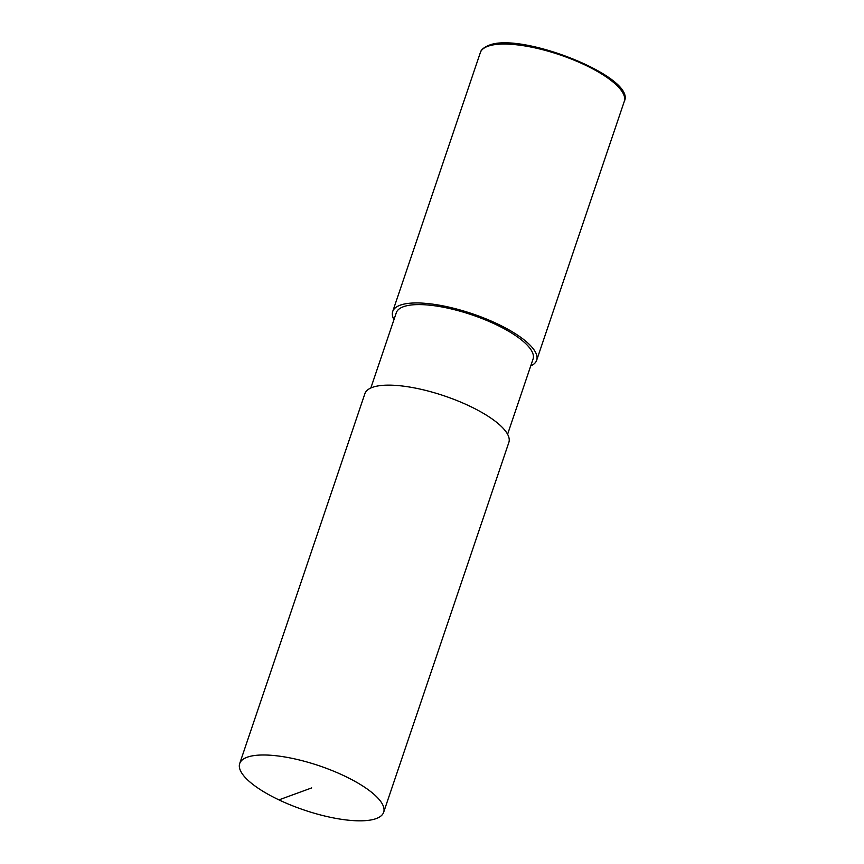 <?xml version="1.0" encoding="UTF-8"?>
<svg xmlns="http://www.w3.org/2000/svg" width="864" height="864" viewBox="0 0 864 864"><rect width="100%" height="100%" fill="white"/><g stroke="black" fill="none" stroke-linecap="round" stroke-linejoin="round"><path stroke-width="1.3" d="M247.147 757.231A76 23.382 -161.3 0 0 239.695 763.549A76 23.382 -161.3 0 0 304.182 810.054A76 23.382 -161.3 0 0 383.659 812.279A76 23.382 -161.3 0 0 332.143 770.569A76 23.382 -161.3 0 0 247.147 757.231M383.659 812.279L508.853 442.422A76 23.382 -161.3 0 0 457.337 400.712A76 23.382 -161.3 0 0 372.33 387.385A76 23.382 -161.3 0 0 364.889 393.692L239.695 763.549M507.589 434.29L533.066 359.014A72.198 22.216 -161.3 0 0 484.132 319.388A72.198 22.216 -161.3 0 0 403.38 306.731A72.198 22.216 -161.3 0 0 396.306 312.725L370.829 388.001M530.734 365.936A76 23.382 -161.3 0 0 536.674 360.234A76 23.382 -161.3 0 0 485.158 318.524A76 23.382 -161.3 0 0 400.151 305.197A76 23.382 -161.3 0 0 392.71 311.504A76 23.382 -161.3 0 0 393.962 319.637M311.677 787.914L278.932 799.88M480.341 52.618C480.913 49.939 483.656 47.563 488.549 45.49C520.279 31.147 636.844 77.306 624.305 101.347A76 23.382 -161.3 0 0 572.789 59.627A76 23.382 -161.3 0 0 487.782 46.3A76 23.382 -161.3 0 0 480.341 52.618L392.71 311.504M624.305 101.347L536.674 360.234"/></g></svg>
